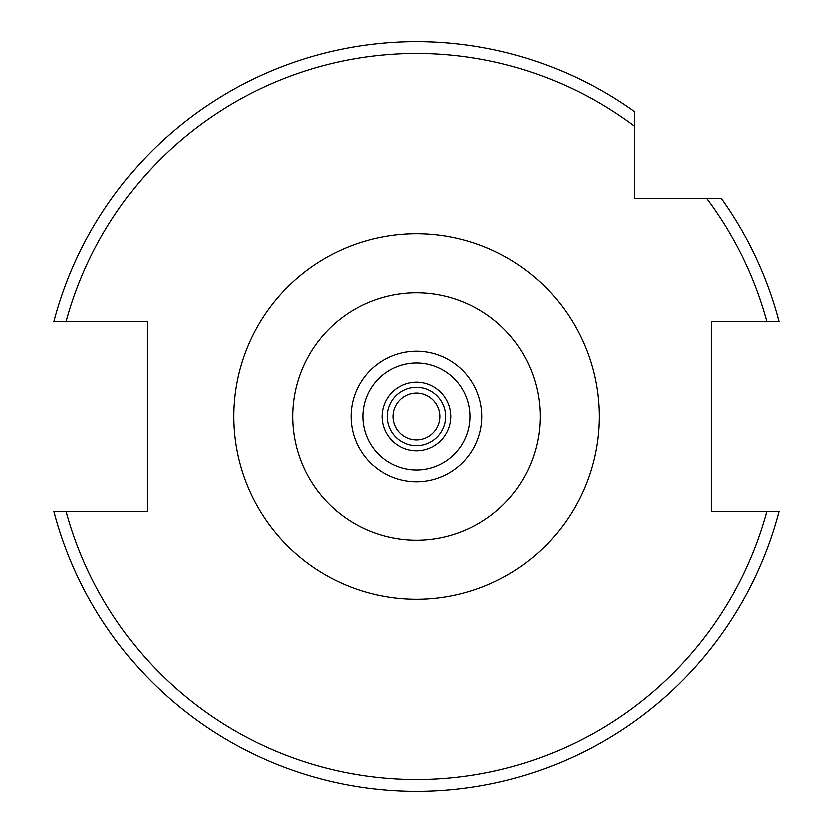 <?xml version="1.0" encoding="UTF-8"?>
<svg xmlns="http://www.w3.org/2000/svg" width="833" height="833" viewBox="0 0 833 833"><rect width="100%" height="100%" fill="white"/><g stroke="black" fill="none" stroke-linecap="round" stroke-linejoin="round"><path stroke-width="1.25" d="M392.905 416.5A23.595 23.595 0 0 1 416.5 392.905A23.595 23.595 0 0 1 440.095 416.5A23.595 23.595 0 0 1 416.5 440.095A23.595 23.595 0 0 1 392.905 416.5M540.367 416.5A123.867 123.867 0 0 1 416.5 540.367A123.867 123.867 0 0 1 292.633 416.5A123.867 123.867 0 0 1 416.5 292.633A123.867 123.867 0 0 1 540.367 416.5M778.501 511.462L779.126 511.462A374.85 374.85 0 0 1 53.874 511.462L147.524 511.462L147.524 321.538L53.874 321.538A374.85 374.85 0 0 1 634.746 111.737L634.746 198.254L721.263 198.254A374.85 374.85 0 0 1 779.126 321.538L766.912 321.538L779.126 321.538A374.85 374.85 0 0 0 721.263 198.254M416.5 41.65A374.85 374.85 0 0 1 634.746 111.737L634.746 126.366A363.053 363.053 0 0 0 66.088 321.538L53.874 321.538M779.126 511.462L766.912 511.462A363.053 363.053 0 0 1 66.088 511.462L53.874 511.462A374.85 374.85 0 0 0 779.126 511.462L711.424 511.462L711.424 321.538L766.912 321.538A363.053 363.053 0 0 0 706.634 198.254M445.884 416.5A29.384 29.384 0 0 1 416.5 445.884A29.384 29.384 0 0 1 387.116 416.5A29.384 29.384 0 0 1 416.5 387.116A29.384 29.384 0 0 1 445.884 416.5M450.997 416.5A34.497 34.497 0 0 1 416.5 450.997A34.497 34.497 0 0 1 382.003 416.5A34.497 34.497 0 0 1 416.5 382.003A34.497 34.497 0 0 1 450.997 416.5M233.646 416.5A182.854 182.854 0 0 1 416.5 233.646A182.854 182.854 0 0 1 599.354 416.5A182.854 182.854 0 0 1 416.5 599.354A182.854 182.854 0 0 1 233.646 416.5M481.974 416.5A65.474 65.474 0 0 1 416.5 481.974A65.474 65.474 0 0 1 351.026 416.5A65.474 65.474 0 0 1 416.5 351.026A65.474 65.474 0 0 1 481.974 416.5M470.187 416.5A53.687 53.687 0 0 1 416.5 470.187A53.687 53.687 0 0 1 362.813 416.5A53.687 53.687 0 0 1 416.5 362.813A53.687 53.687 0 0 1 470.187 416.5"/></g></svg>
